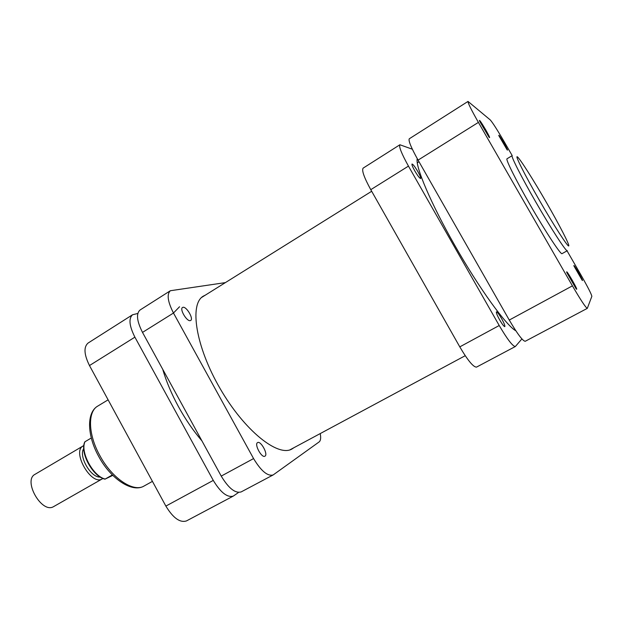 <?xml version="1.0" encoding="UTF-8"?>
<svg xmlns="http://www.w3.org/2000/svg" width="623" height="623" viewBox="0 0 623 623"><rect width="100%" height="100%" fill="white"/><g stroke="black" fill="none" stroke-linecap="round" stroke-linejoin="round"><path stroke-width="0.93" d="M485.738 129.864C489.335 136.25 490.418 138.68 489.008 137.161L479.5 120.979C479.009 119.04 481.088 122.007 485.738 129.864M504.069 143.352C507.099 148.718 508.134 150.891 507.161 149.886L498.813 135.612C498.525 134.342 500.277 136.928 504.069 143.352M572.14 280.046C576.298 287.46 577.638 290.411 576.166 288.885L566.766 272.5C566.19 270.468 567.981 272.983 572.14 280.046M578.533 272.648C581.975 278.754 583.198 281.316 582.209 280.334L573.908 265.889C573.549 264.541 575.091 266.792 578.533 272.648M507.036 158.764C505.339 158.951 515.805 180.016 530.212 204.99C545.717 232.021 561.05 255.274 562.047 253.639L567.304 250.711C566.447 252.276 551.223 228.898 535.671 201.813C521.233 176.792 510.611 155.758 512.176 155.649L507.036 158.764M587.294 308.369L525.212 341.287C522.728 340.999 517.409 333.92 509.271 320.058L418.072 160.111C411.196 147.744 408.252 140.642 409.249 138.804L468.021 101.424C467.795 102.811 471.253 109.796 478.409 122.388L572.42 285.856C580.722 300.068 585.682 307.575 587.294 308.369L591.85 296.338C591.468 294.173 587.816 287.024 580.909 274.891L567.062 250.851M468.021 101.424L490.239 119.904C492.598 122.521 497.263 129.81 504.233 141.787L512.215 155.633M501.546 318.485C504.077 323.088 505.167 325.798 504.809 326.623C503.96 326.538 502.255 324.31 499.693 319.942C497.146 315.331 496.064 312.621 496.43 311.812C497.286 311.913 498.992 314.14 501.546 318.485M417.908 171.699C420.073 175.6 420.992 177.874 420.65 178.513C419.645 178.326 417.675 175.764 414.754 170.827C412.582 166.909 411.671 164.643 412.013 164.02C413.033 164.231 415.004 166.785 417.908 171.699M417.246 158.655C415.058 166.037 430.797 203.41 454.759 245.306C479.11 288.278 506.343 325.774 515.86 330.805M412.34 149.209L399.888 144.762C398.775 146.67 401.633 153.788 408.462 166.115L499.218 325.51C507.34 339.309 512.706 346.318 515.33 346.528L521.903 338.928M515.33 346.528L476.517 367.111C473.379 367.196 467.803 360.444 459.79 346.871L499.218 325.51M408.462 166.115L370.771 189.68L459.79 346.871M370.771 189.68C364.112 177.5 361.566 170.32 363.131 168.132L399.888 144.762M162.743 369.353C166.286 381.478 171.52 393.907 178.443 406.624C185.436 419.326 193.27 430.75 201.945 440.905M190.303 320.611L190.677 320.463C193.885 318.929 186.487 306.306 182.975 307.31L182.547 307.474C179.315 309 186.861 321.772 190.303 320.611M264.993 456.145C268.373 454.369 260.757 440.461 257.579 442.603L257.54 442.626C254.059 444.238 261.73 458.364 264.907 456.192L264.993 456.145M293.854 447.742L292.016 448.965C278.146 457.407 244.473 430.75 220.098 388.542C195.575 346.427 189.166 303.954 203.378 296.112L205.356 295.123M221.227 476.097L253.577 458.575C261.06 470.988 267.586 476.447 273.147 474.952L241.179 491.905C235.276 493.595 228.625 488.331 221.227 476.097L142.503 332.402C136.834 321.118 136.009 313.657 140.027 310.02L170.359 290.731C166.645 294.188 167.68 301.625 173.482 313.034L142.503 332.402M170.359 290.731L225.401 282.608M253.577 458.575L173.482 313.034M273.147 474.952L319.116 441.941C320.681 440.687 321.047 437.891 320.23 433.577M173.396 313.089L179.556 306.75M213.276 480.403C220.659 492.591 227.34 497.816 233.321 496.072L186.433 520.937C179.977 522.954 173.124 518.009 165.866 506.086L213.276 480.403L134.895 337.16C129.257 325.907 128.478 318.439 132.574 314.755L137.792 313.478M233.321 496.072L238.593 492.427M134.895 337.16L89.478 365.553L165.866 506.086M89.478 365.553C84.027 354.487 83.56 346.988 88.077 343.055L132.574 314.755M83.178 445.912L35.059 474.305C22.716 480.341 41.632 513.749 53.43 506.717L101.993 479.048C91.013 485.621 71.622 451.449 83.178 445.912L83.848 445.577M102.927 478.464L102.297 478.885M91.293 438.008L85.016 441.723C79.908 451.815 93.232 476.494 105.194 479.032L112.366 474.952M100.233 477.062C90.974 477.997 78.319 456.184 83.731 448.607M105.194 479.032L104.983 479.165C92.765 476.712 79.495 452.212 84.829 441.847L85.016 441.723M104.983 479.165L112.779 475.365M546.426 202.483C533.436 179.93 519.979 158.694 517.394 156.871C514.598 154.675 524.652 174.728 539.222 199.999C553.761 225.261 567.701 246.848 568.729 245.96C569.983 245.446 559.431 225.035 546.426 202.483M478.409 122.388L418.072 160.111M509.271 320.058L572.42 285.856M144.077 486.018C132.162 493.26 110.396 478.651 98.473 456.028C87.025 435.306 86.496 412.434 97.733 406.103C87.594 411.569 88.022 434.215 99.672 455.265C111.805 478.285 133.563 492.723 144.077 486.018L152.44 481.369M418.999 161.739L417.309 162.79M371.674 191.277L201.611 297.459M514.746 329.1L513.991 329.505M465.225 355.702L289.968 449.829M108.114 399.834L97.733 406.103"/></g></svg>
